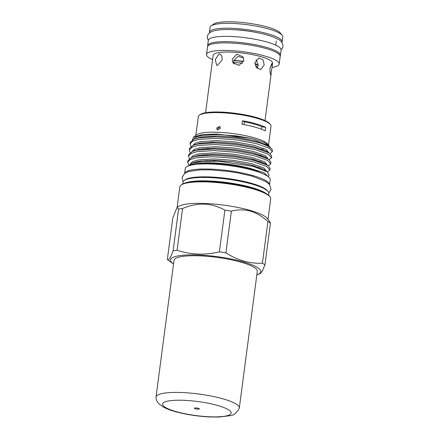 <?xml version="1.0" encoding="UTF-8"?>
<svg xmlns="http://www.w3.org/2000/svg" width="439" height="439" viewBox="0 0 439 439"><rect width="100%" height="100%" fill="white"/><g stroke="black" fill="none" stroke-linecap="round" stroke-linejoin="round"><path stroke-width="0.66" d="M207.685 46.391A36.695 7.501 7.5 0 1 207.625 45.711L208.322 40.41A36.695 7.501 7.5 0 1 228.977 36.393A36.695 7.501 7.5 0 1 266.731 41.952A36.695 7.501 7.5 0 1 281.086 49.986L280.389 55.287A36.695 7.501 7.5 0 1 280.159 55.934M207.625 45.711A36.695 7.501 7.5 0 1 228.28 41.694A36.695 7.501 7.5 0 1 266.034 47.253A36.695 7.501 7.5 0 1 280.389 55.287M237.395 43.472A30.774 6.294 7.5 0 1 252.216 45.42M233.757 60.714A18.904 3.863 7.5 0 1 243.502 61.553M254.905 64.034A18.904 3.863 7.5 0 1 258.11 65.263M270.012 67.919L271.917 63.425L272.059 67.074L270.775 75.129L270.067 72.869L270.012 67.919M256.096 59.666L258.121 64.851L257.303 68.462M254.911 62.481L259.01 57.932L263.082 59.858L264.201 65.115L260.722 69.571L256.502 67.666L254.911 62.481M233.746 63.935L233.833 60.461L238.009 56.428L243.53 57.992M232.198 59.331L236.747 54.2L242.981 56.807L243.76 60.461L239.068 65.367L232.917 62.892L232.198 59.331M272.059 67.074L272.57 63.178A29.973 6.13 7.5 0 0 252.727 54.677A29.973 6.13 7.5 0 0 219.187 52.543A29.973 6.13 7.5 0 0 213.134 55.352L205.584 112.735M219.001 53.97L219.884 54.024L221.904 56.126L222.112 60L217.497 65.384L216.668 65.34L215.291 59.605L219.001 53.97M211.088 25.923L213.381 24.238A34.555 7.068 7.5 0 1 219.412 22.362A34.555 7.068 7.5 0 1 254.615 24.178A34.555 7.068 7.5 0 1 280.384 33.062L282.167 35.279A36.651 7.496 -172.5 0 0 254.823 25.857A36.651 7.496 -172.5 0 0 217.486 23.931A36.651 7.496 -172.5 0 0 211.088 25.923A36.651 7.496 -172.5 0 0 210.083 27.366L209.441 32.261A36.651 7.496 7.5 0 1 216.839 28.82A36.651 7.496 7.5 0 1 257.852 31.438A36.651 7.496 7.5 0 1 282.118 41.831A36.651 7.496 7.5 0 1 281.887 42.473M209.496 32.941A36.651 7.496 7.5 0 1 209.441 32.261M212.575 59.627A36.651 7.496 7.5 0 1 206.517 54.48A36.651 7.496 7.5 0 1 213.914 51.045A36.651 7.496 7.5 0 1 254.922 53.657A36.651 7.496 7.5 0 1 279.193 64.05A36.651 7.496 7.5 0 1 272.01 67.452M206.517 54.48L207.51 46.935A36.651 7.496 7.5 0 1 214.907 43.499A36.651 7.496 7.5 0 1 255.915 46.117A36.651 7.496 7.5 0 1 280.186 56.505L279.193 64.05M260.146 172.615A37.43 7.655 -172.5 0 0 250.428 169.086A37.43 7.655 -172.5 0 0 196.815 164.274M268.152 176.615L264.174 172.823L251.168 168.647A39.949 8.171 -172.5 0 0 189.544 165.541M188.265 165.98L191.881 163.209L202.774 161.305L218.699 161.267L252.831 166.277L267.241 171.781L269.041 175.068L268.202 176.654M260.009 149.364A36.651 7.496 -172.5 0 0 264.212 148.596M269.59 146.703L267.834 144.135A36.651 7.496 -172.5 0 0 254.093 137.764A36.651 7.496 -172.5 0 0 196.76 134.778L193.506 137.166L192.337 139.942M269.03 145.622L264.13 142.423L252.019 138.554L216.833 134.016L202.011 134.619L193.506 137.166M260.931 143.284L269.705 146.78L271.752 149.013A41.277 8.44 -172.5 0 0 260.931 143.284L256.255 141.995L236.577 138.362L215.511 136.82L198.691 137.917L194.197 139.086L190.279 142.401L190.076 143.926L192.501 141.265L198.488 139.443L215.313 138.345L236.374 139.887L256.052 143.52L269.096 148.13L272.323 151.642L269.98 153.661M258.478 155.263L259.603 155.225A41.277 8.44 -172.5 0 0 260.717 155.137M272.323 151.642L272.421 150.879A41.277 8.44 -172.5 0 0 271.752 149.013M207.713 148.294L210.308 149.057M260.804 155.165L259.603 155.225M251.651 159.812L255.619 159.878M271.516 157.755L271.719 156.229L269.826 153.551L268.492 152.717L255.449 148.108L235.77 144.48L214.709 142.938L197.885 144.03L193.39 145.199L189.472 148.514L189.275 150.039L191.695 147.378L197.687 145.556L214.506 144.464L235.567 146.006L255.251 149.633L268.289 154.243L271.516 157.755L269.173 159.78M259.998 161.283L257.649 161.376M212.147 160.367L215.214 161.118M251.509 165.947L254.812 165.991M270.715 163.873L270.912 162.348L269.019 159.67L267.686 158.836L254.647 154.226L234.964 150.593L213.903 149.051L197.084 150.149L192.584 151.318L188.666 154.632L188.468 156.158L190.888 153.496L196.881 151.674L213.7 150.577L234.766 152.119L254.444 155.752L267.488 160.361L270.715 163.873L268.366 165.893M259.197 167.396L257.177 167.478M208.849 161.058L206.879 160.487M269.908 169.986L270.106 168.461L268.218 165.783L266.885 164.949L253.841 160.339L234.157 156.712L213.096 155.17L196.277 156.262L191.783 157.431L187.865 160.745L187.662 162.271L190.082 159.609L196.074 157.788L212.893 156.696L233.96 158.238L253.638 161.865L266.682 166.474L269.908 169.986L267.554 172.011M191.02 146.379L190.076 143.926M190.213 152.498L189.275 150.039M189.407 158.611L188.468 156.158M188.852 165.004L187.662 162.271M268.536 145.007L271.006 126.223A36.651 7.496 -172.5 0 0 270.413 124.566A36.651 7.496 -172.5 0 0 256.667 118.195A36.651 7.496 -172.5 0 0 199.333 115.205A36.651 7.496 -172.5 0 0 198.329 116.653L195.854 135.437M265.71 127.381A36.651 7.496 -172.5 0 0 255.932 123.798A36.651 7.496 -172.5 0 0 242.438 120.769L241.982 124.232A36.651 7.496 -172.5 0 1 255.476 127.266A36.651 7.496 -172.5 0 1 265.255 130.844L265.71 127.381A31.509 6.442 7.5 0 1 261.809 126.701L261.479 129.22M210.939 142.247L210.358 142.214M216.668 128.128L217.464 129.971L220.51 128.276L219.681 126.41L216.668 128.128M199.333 115.205L200.25 114.535A35.811 7.326 7.5 0 1 256.272 117.454A35.811 7.326 7.5 0 1 269.7 123.677L270.413 124.566M243.974 124.599L244.353 121.74A33.765 6.903 7.5 0 1 254.197 124.056A33.765 6.903 7.5 0 1 261.809 126.701M184.605 173.438L185.236 168.642A42.852 8.764 7.5 0 1 209.348 163.95A42.852 8.764 7.5 0 1 253.435 170.442A42.852 8.764 7.5 0 1 270.199 179.825L269.568 184.621M184.638 173.41A42.852 8.764 7.5 0 1 209.408 169.07A42.852 8.764 7.5 0 1 252.765 175.54A42.852 8.764 7.5 0 1 269.541 184.589M256.837 274.902A45.541 9.312 -172.5 0 0 257.303 274.737A45.541 9.312 -172.5 0 0 242.992 261.825A45.541 9.312 -172.5 0 0 188.973 254.916A45.541 9.312 -172.5 0 0 173.125 263.652A45.541 9.312 -172.5 0 0 173.537 263.932M257.303 274.737L260.173 273.678L262.324 271.088L264.953 264.816A52.093 10.651 -172.5 0 0 262.418 263.241C256.195 263.504 249.972 262.785 243.755 261.09C237.609 259.284 231.649 256.541 225.887 252.864A52.093 10.651 -172.5 0 0 219.39 251.871C204.832 255.328 190.724 254.785 177.076 250.23A52.093 10.651 -172.5 0 0 173.114 250.812C170.667 257.715 168.735 260.623 167.325 259.548A52.093 10.651 -172.5 0 0 167.489 259.663L173.125 263.652M267.121 218.309A45.832 9.373 -172.5 0 0 249.939 210.347A45.832 9.373 -172.5 0 0 178.25 206.61L177.016 207.515L178.602 209.107A52.093 10.651 7.5 0 1 182.564 208.525C197.528 202.176 211.636 202.725 224.883 210.166A52.093 10.651 7.5 0 1 231.375 211.159C237.625 209.463 243.941 209.441 250.334 211.088C256.694 213.063 262.555 216.548 267.911 221.536A52.093 10.651 7.5 0 1 270.446 223.111L269.815 221.662L267.121 218.309M268.635 195.278L268.86 193.544A43.313 8.857 -172.5 0 0 268.152 191.585A43.313 8.857 -172.5 0 0 251.915 184.062A43.313 8.857 -172.5 0 0 184.166 180.528A43.313 8.857 -172.5 0 0 182.981 182.24L182.75 183.968M268.152 191.585L267.444 190.702A42.473 8.687 -172.5 0 0 251.52 183.321A42.473 8.687 -172.5 0 0 185.082 179.858L184.166 180.528M267.999 219.401L270.698 198.889A45.832 9.373 -172.5 0 0 269.952 196.815A45.832 9.373 -172.5 0 0 252.771 188.852A45.832 9.373 -172.5 0 0 181.077 185.115A45.832 9.373 -172.5 0 0 179.82 186.926L177.12 207.438M269.952 196.815L269.239 195.931A44.992 9.203 -172.5 0 0 252.37 188.112A44.992 9.203 -172.5 0 0 181.993 184.446L181.077 185.115M195.355 408.769A2.519 0.516 7.5 0 1 194.373 408.221A2.519 0.516 7.5 0 1 195.789 407.941A2.519 0.516 7.5 0 1 198.384 408.325A2.519 0.516 7.5 0 1 199.366 408.874A2.519 0.516 7.5 0 1 197.951 409.153A2.519 0.516 7.5 0 1 195.355 408.769M222.875 398.826A42.007 8.593 7.5 0 1 239.31 408.029A42.007 8.593 7.5 0 1 239.239 408.352C236.775 412.879 233.696 415.327 230.003 415.695L219.05 417.05L209.524 416.957C197.226 416.287 185.724 414.482 175.018 411.541C170.25 410.207 166.304 408.682 163.187 406.975L158.737 403.589C157.189 402.031 156.279 399.967 155.999 397.394A42.007 8.593 7.5 0 1 156.01 397.059A42.007 8.593 7.5 0 1 179.65 392.461A42.007 8.593 7.5 0 1 222.875 398.826M156.01 397.059L174.009 260.371A42.007 8.593 7.5 0 1 197.649 255.772A42.007 8.593 7.5 0 1 240.874 262.138A42.007 8.593 7.5 0 1 257.303 271.335L239.31 408.029M270.446 223.111L264.953 264.816M262.418 263.241L267.911 221.536M231.375 211.159L225.887 252.864M219.39 251.871L224.883 210.166M182.564 208.525L177.076 250.23M173.114 250.812L178.602 209.107M167.325 259.548L172.818 217.843L177.016 207.515M217.777 128.819L219.396 126.904M244.353 121.74A31.509 6.442 7.5 0 1 242.438 120.769M251.168 168.647L264.503 174.448M233.471 29.687A30.774 6.294 7.5 0 1 259.575 33.123M282.118 41.831L282.765 36.936A36.651 7.496 -172.5 0 0 282.167 35.279M233.526 62.503A20.018 4.094 7.5 0 1 242.542 63.265M255.46 66.026A20.018 4.094 7.5 0 1 257.88 66.904M233.833 60.461A20.018 4.094 7.5 0 1 243.574 61.334M254.872 63.721A20.018 4.094 7.5 0 1 258.121 64.851M265.644 193.176A43.313 8.857 -172.5 0 0 251.47 187.442A43.313 8.857 -172.5 0 0 186.185 182.712M217.623 405.488A34.571 7.068 7.5 0 1 224.17 416.304A34.571 7.068 7.5 0 1 176.116 411.606A34.571 7.068 7.5 0 1 169.569 400.791A34.571 7.068 7.5 0 1 217.623 405.488M269.705 146.78L266.912 144.914L254.763 140.656L236.429 137.314L216.811 135.909L201.139 136.963L195.739 138.587M194.373 143.712L195.333 144.596M203.037 148.678L204.596 149.276M263.598 156.97L264.618 156.778M268.377 152.657L266.111 151.027L253.956 146.774L235.622 143.427L216.004 142.027L200.332 143.081L194.932 144.705M193.566 149.825L194.526 150.709M202.236 154.797L203.789 155.39M262.791 163.088L263.812 162.896M267.576 158.77L265.304 157.146L253.155 152.887L234.821 149.54L215.198 148.141L199.531 149.194L194.131 150.818M201.43 160.91L202.5 161.327M262.116 169.18L263.005 169.01M266.769 164.888L264.498 163.259L252.348 159.006L234.014 155.658L214.391 154.254L198.724 155.313L193.325 156.932M267.241 171.781L263.691 169.377L251.542 165.119L233.208 161.772L213.59 160.372L197.918 161.426L192.891 162.874M252.019 138.554L236.616 135.898L216.992 134.499L201.325 135.552L196.085 137.1L193.594 139.322M206.242 148.387L208.382 149.095M260.689 155.949L262.368 155.768M269.233 153.134L266.292 149.617L254.143 145.358L235.809 142.017L216.191 140.612L200.519 141.665L195.278 143.213L192.792 145.435M205.436 154.501L207.576 155.214M259.883 162.062L261.562 161.881M268.427 159.247L265.491 155.735L253.336 151.477L235.008 148.13L215.384 146.73L199.718 147.784L194.477 149.326L191.986 151.554M204.634 160.619L206.143 161.124M259.301 168.159L260.755 168M267.625 165.366L264.684 161.848L252.535 157.59L234.201 154.243L214.578 152.843L198.911 153.897L193.67 155.444L191.179 157.667M266.819 171.479L263.877 167.961L251.728 163.709L233.394 160.361L213.777 158.956L198.104 160.016L192.77 161.607L190.334 163.901M208.322 40.432L207.389 38.1L207.367 36.591C207.203 35.707 208.048 34.385 209.908 32.634C211.834 31.372 214.353 30.549 217.475 30.154C227.303 28.628 245.571 30.006 260.009 33.216C267.406 34.78 273.448 36.81 278.134 39.318C281.152 40.624 282.776 43.033 283.001 46.55L282.59 47.999L281.086 50.013M210.939 142.252L212.372 142.038M183.118 181.741L182.026 177.565L184.589 173.449L188.902 171.451L199.904 169.882L210.528 169.849L228.527 171.419L238.179 172.95L252.216 176.171L265.957 181.609L269.595 184.66L270.989 189.291L268.855 193.028M194.197 139.086L195.761 138.581M269.826 153.551L268.339 152.635M193.39 145.199L194.96 144.694M269.019 159.67L267.532 158.748M192.584 151.318L194.153 150.813M268.218 165.783L266.731 164.866M191.783 157.431L193.347 156.926M264.969 170.173L265.864 170.919M191.881 163.209L192.902 162.869M265.019 120.56L271.203 73.549M275.747 45.162L276.29 41.063"/></g></svg>

